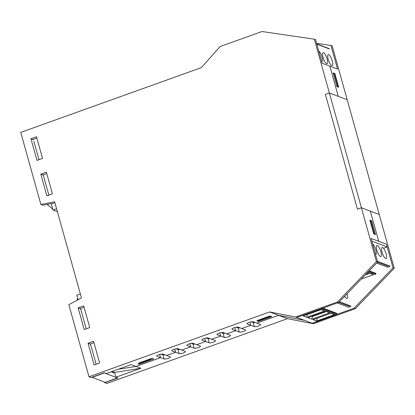 <?xml version="1.0" encoding="UTF-8"?>
<svg xmlns="http://www.w3.org/2000/svg" width="415" height="415" viewBox="0 0 415 415"><rect width="100%" height="100%" fill="white"/><g stroke="black" fill="none" stroke-linecap="round" stroke-linejoin="round"><path stroke-width="0.62" d="M159.676 354.503L160.553 357.642L136.021 366.44L118.234 369.262L136.021 366.44L160.553 357.642L156.989 356.298A3.367 0.773 -15.6 0 1 156.777 356.117A3.367 0.773 -15.6 0 1 159.324 354.612A3.367 0.773 -15.6 0 1 163.054 354.125L170.181 356.807A3.367 0.773 -15.6 0 1 170.394 356.993A3.367 0.773 -15.6 0 1 167.847 358.498A3.367 0.773 -15.6 0 1 164.112 358.985L160.553 357.642L159.676 354.503M138.781 363.016L151.968 358.285L153.747 358.959L140.56 363.69L138.781 363.016M256.786 320.691L269.973 315.96L271.752 316.635L258.566 321.36L256.786 320.691M258.566 321.36L258.446 320.93M30.928 138.724L36.468 136.737L42.522 158.426L36.987 160.413L30.928 138.724L32.967 139.492L33.117 140.037M36.847 138.096L32.967 139.492M40.815 174.139L46.356 172.152L52.415 193.847L46.874 195.828L40.815 174.139L42.854 174.907L43.445 175.623M46.734 173.517L42.854 174.907M112.045 371.482L114.571 372.437L140.856 368.261L131.187 364.619L106.235 373.567L104.201 372.8L91.01 377.531L88.976 376.763L68.854 304.693L81.465 297.903L54.635 201.804L40.872 204.476L42.911 205.243L54.946 202.909M78.15 307.852L83.69 305.865L89.744 327.554L84.209 329.541L78.15 307.852L80.188 308.62L80.78 309.331M84.069 307.225L80.188 308.62M88.037 343.267L93.577 341.28L99.636 362.975L94.096 364.961L88.037 343.267L90.076 344.035L90.667 344.751M93.956 342.645L90.076 344.035M175.587 352.252L166.617 355.468L175.587 352.252L172.023 350.908A3.367 0.773 -15.6 0 1 171.81 350.727A3.367 0.773 -15.6 0 1 174.357 349.217A3.367 0.773 -15.6 0 1 178.087 348.73L185.215 351.417A3.367 0.773 -15.6 0 1 185.427 351.598A3.367 0.773 -15.6 0 1 182.88 353.108A3.367 0.773 -15.6 0 1 179.15 353.59L175.587 352.252L174.71 349.114L175.587 352.252M190.62 346.857L181.651 350.073L190.62 346.857L187.056 345.513A3.367 0.773 -15.6 0 1 186.843 345.332A3.367 0.773 -15.6 0 1 189.39 343.827A3.367 0.773 -15.6 0 1 193.125 343.34L200.248 346.022A3.367 0.773 -15.6 0 1 200.461 346.209A3.367 0.773 -15.6 0 1 197.913 347.713A3.367 0.773 -15.6 0 1 194.184 348.201L190.62 346.857L189.743 343.719L190.62 346.857M205.653 341.467L196.684 344.683L205.653 341.467L202.089 340.124A3.367 0.773 -15.6 0 1 201.877 339.942A3.367 0.773 -15.6 0 1 204.424 338.433A3.367 0.773 -15.6 0 1 208.159 337.945L215.281 340.632A3.367 0.773 -15.6 0 1 215.494 340.814A3.367 0.773 -15.6 0 1 212.947 342.318A3.367 0.773 -15.6 0 1 209.217 342.806L205.653 341.467L204.777 338.329L205.653 341.467M220.687 336.072L211.717 339.288L220.687 336.072L217.123 334.729A3.367 0.773 -15.6 0 1 216.915 334.547A3.367 0.773 -15.6 0 1 219.462 333.043A3.367 0.773 -15.6 0 1 223.192 332.555L230.315 335.237A3.367 0.773 -15.6 0 1 230.527 335.419A3.367 0.773 -15.6 0 1 227.98 336.928A3.367 0.773 -15.6 0 1 224.25 337.416L220.687 336.072L219.81 332.934L220.687 336.072M235.72 330.677L226.756 333.899L235.72 330.677L232.156 329.339A3.367 0.773 -15.6 0 1 231.949 329.157A3.367 0.773 -15.6 0 1 234.496 327.648A3.367 0.773 -15.6 0 1 238.226 327.16L245.348 329.847A3.367 0.773 -15.6 0 1 245.561 330.029A3.367 0.773 -15.6 0 1 243.014 331.533A3.367 0.773 -15.6 0 1 239.284 332.021L235.72 330.677L234.843 327.544L235.72 330.677M250.753 325.287L241.789 328.504L250.753 325.287L247.195 323.944A3.367 0.773 -15.6 0 1 246.982 323.762A3.367 0.773 -15.6 0 1 249.529 322.258A3.367 0.773 -15.6 0 1 253.259 321.77L260.387 324.452A3.367 0.773 -15.6 0 1 260.594 324.634A3.367 0.773 -15.6 0 1 258.047 326.143A3.367 0.773 -15.6 0 1 254.317 326.631L250.753 325.287L249.882 322.149L250.753 325.287M140.856 368.261L115.904 377.214L117.943 377.982L104.756 382.708L106.79 383.476L287.46 318.673L278.553 315.317L304.486 320.364L278.553 315.317L256.823 323.109L278.553 315.317L269.646 311.961L88.976 376.763M393.031 267.825L354.104 308.215L312.168 323.259L296.798 317.465L338.733 302.426L377.655 262.031L371.067 238.423L386.438 244.217L393.031 267.825L394.25 268.287L379.227 214.472L370.32 211.116L378.75 241.317L370.32 211.116L361.413 207.759L376.436 261.575L337.514 301.964L295.579 317.008L269.646 311.961M329.842 66.151L338.277 96.353L329.37 92.991L325.412 94.413L357.455 209.181L361.413 207.759L379.227 214.472L332.156 45.894L330.937 45.432L337.53 69.046L329.842 66.151L322.159 63.251L315.566 39.638L314.342 39.181L361.413 207.759L357.455 209.181L325.412 94.413L329.37 92.991L347.184 99.709L338.277 96.353L329.842 66.151M337.789 86.465L336.773 86.081L333.245 73.45L334.267 73.834L337.789 86.465L337.379 86.802M369.884 220.168L371.664 220.837L375.497 234.563L373.718 233.894L369.884 220.168M371 221.076L371.664 220.837M338.733 302.426L337.514 301.964M321.438 308.023A0.586 0.545 -69.3 0 1 321.065 308.765L296.798 317.465L295.579 317.008M377.655 262.031L376.436 261.575M40.872 204.476L20.75 132.406L201.42 67.598L220.069 46.563L262.005 31.524L314.342 39.181M150.199 359.483L151.216 359.867L139.082 364.22L138.065 363.836L150.199 359.483L149.934 359.017M151.216 359.867L150.884 358.674M257.808 320.323L258.073 320.79L270.207 316.438L269.942 315.971M270.207 316.438L271.223 316.821L259.095 321.174L258.073 320.79M271.223 316.821L271.104 316.386M161.108 354.166L162.965 354.867A3.367 0.773 164.4 0 0 164.911 354.82M176.142 348.776L177.999 349.477A3.367 0.773 164.4 0 0 179.944 349.43M191.18 343.381L193.032 344.082A3.367 0.773 164.4 0 0 194.977 344.035M206.214 337.992L208.065 338.687A3.367 0.773 164.4 0 0 210.011 338.645M221.247 332.597L223.099 333.297A3.367 0.773 164.4 0 0 225.044 333.25M236.28 327.207L238.132 327.902A3.367 0.773 164.4 0 0 240.078 327.86M251.314 321.812L253.171 322.512A3.367 0.773 164.4 0 0 255.111 322.465M104.756 382.708L104.606 382.184M114.571 372.437L115.904 377.214M373.671 233.733L374.33 233.635L370.803 221.003L370.149 221.102M374.678 234.257L375.347 234.013L374.33 233.635M375.347 234.013L371.819 221.387L370.803 221.003M338.707 87.3L336.928 86.631L333.095 72.9L334.874 73.574L338.707 87.3M334.21 73.813L334.874 73.574M316.598 43.336L330.937 45.432M287.46 318.673L313.392 323.721L355.328 308.677L394.25 268.287M312.168 323.259L313.392 323.721M354.104 308.215L355.328 308.677M77.029 300.289L77.662 298.172M80.37 293.97L76.842 295.236L78.093 299.718M80.541 308.49L86.221 328.82M90.434 343.911L96.005 363.877M117.549 377.832L105.187 382.402L91.897 377.214M113.669 372.094L113.886 372.877L111.096 371.824M117.58 377.956L104.347 372.966L91.954 377.417M47.102 204.429L52.804 209.15M56.58 208.776L53.058 210.042L57.389 211.676M53.058 210.042L51.263 203.625M48.887 195.107L43.212 174.777M39 159.692L33.89 141.401M303.116 315.934L320.878 309.564L324.483 310.923L306.726 317.293L303.116 315.934M337.322 302.929L349.223 307.416M321.065 308.765L336.575 314.612L312.313 323.311L296.798 317.465M320.577 309.673L321.433 309.777M316.635 321.028L334.391 314.658L330.781 313.299L313.024 319.669L316.635 321.028L317.205 318.17M330.454 313.418L331.377 313.522M311.898 319.244L307.852 317.719L325.609 311.349L329.655 312.874L311.898 319.244L312.443 316.074M325.085 311.535L326.605 311.722M326.071 311.66L312.386 316.567M306.726 317.293L307.235 314.456M320.899 309.709L307.219 314.617M336.798 313.32L322.927 308.096M347.09 293.753A5.857 1.707 -109.7 0 1 347.028 298.478A5.857 1.707 -109.7 0 1 346.582 298.458A5.857 1.707 -109.7 0 1 344.673 296.263M376.664 263.069L388.258 267.436M375.591 254.628A5.857 1.707 70.3 0 0 375.725 254.603A5.857 1.707 70.3 0 0 375.72 249.638A5.857 1.707 70.3 0 0 372.566 243.797M369.49 273.438L370.413 273.542M361.268 279.041L373.427 274.678L369.817 273.319L365.179 274.984M367.591 272.479L368.696 272.894L366.398 273.718M375.834 273.345L369.179 270.834M380.451 256.527A5.857 1.707 70.3 0 0 380.892 256.553A5.857 1.707 70.3 0 0 380.524 250.463A5.857 1.707 70.3 0 0 376.939 245.524A5.857 1.707 70.3 0 0 377.079 250.94A5.857 1.707 70.3 0 0 380.451 256.527M385.623 258.478A5.857 1.707 -109.7 0 1 382.251 252.891A5.857 1.707 -109.7 0 1 382.111 247.47A5.857 1.707 -109.7 0 1 385.696 252.408A5.857 1.707 -109.7 0 1 386.064 258.498A5.857 1.707 -109.7 0 1 385.623 258.478M318.72 50.946A5.857 1.707 -109.7 0 1 321.874 56.788A5.857 1.707 -109.7 0 1 321.879 61.752A5.857 1.707 -109.7 0 1 321.744 61.778M323.539 52.695A5.857 1.707 -109.7 0 1 326.906 58.282A5.857 1.707 -109.7 0 1 327.051 63.703A5.857 1.707 -109.7 0 1 323.467 58.764A5.857 1.707 -109.7 0 1 323.093 52.674A5.857 1.707 -109.7 0 1 323.539 52.695M328.711 54.645A5.857 1.707 70.3 0 0 328.265 54.619A5.857 1.707 70.3 0 0 328.633 60.709A5.857 1.707 70.3 0 0 332.223 65.648A5.857 1.707 70.3 0 0 332.078 60.232A5.857 1.707 70.3 0 0 328.711 54.645M387.2 246.961L371.83 241.167L371.067 238.423L386.438 244.217L387.2 246.961L383.517 248.284M172.023 350.908L171.898 350.457M187.056 345.513L186.932 345.067M202.089 340.124L201.965 339.672M217.123 334.729L216.998 334.283M232.156 329.339L232.032 328.888M247.195 323.944L247.07 323.498M156.989 356.298L156.865 355.852M177.999 349.477L179.15 353.59M193.032 344.082L194.184 348.201M208.065 338.687L209.217 342.806M223.099 333.297L224.25 337.416M238.132 327.902L239.284 332.021M253.171 322.512L254.317 326.631M162.965 354.867L164.112 358.985M350.675 306.82L338.811 302.348M336.954 313.87L322.258 308.335M339.418 301.715L351.028 306.088M389.716 266.84L377.474 262.228M375.99 273.895L368.831 271.192M368.209 271.841L375.617 274.631M377.474 261.367L390.064 266.114M316.842 44.213L329.437 48.96M329.116 48.602L316.764 43.943"/></g></svg>
